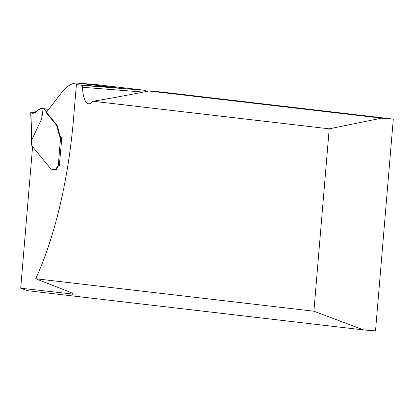 <?xml version="1.0" encoding="UTF-8"?>
<svg xmlns="http://www.w3.org/2000/svg" width="414" height="414" viewBox="0 0 414 414"><rect width="100%" height="100%" fill="white"/><g stroke="black" fill="none" stroke-linecap="round" stroke-linejoin="round"><path stroke-width="0.62" d="M35.718 278.736L65.091 290.209C70.37 292.222 73.133 293.526 73.376 294.131L20.7 288.201L27.215 290.649L363.73 329.948L375.514 330.879L393.3 119.092L160.653 91.924L148.869 90.992C125.825 95.556 107.174 98.972 92.927 101.239L329.213 128.832L313.9 311.219L35.718 278.736A233.755 85.62 -85.5 0 0 73.495 119.046L76.383 84.663L116.774 87.732L77.946 83.162L96.41 84.622L145.402 90.34L145.423 91.675M92.927 101.239A21.176 7.757 94.5 0 1 88.813 103.79A21.176 7.757 94.5 0 1 82.577 87.276L82.552 85.382L76.383 84.663M59.305 165.988L61.831 137.562L61.52 137.526A6.774 2.484 -85.5 0 1 59.942 135.347L57.256 125.721A8.471 3.1 -85.5 0 0 56.697 124.785L47.139 113.177A3.384 1.242 -85.5 0 1 46.668 111.94L61.582 92.669A84.694 31.024 94.5 0 1 77.522 83.121L95.986 84.58A84.694 31.024 94.5 0 1 96.41 84.622M82.552 85.382L145.402 90.34M148.869 90.992L381.517 118.161L329.213 128.832M393.3 119.092L381.517 118.161M363.73 329.948L313.9 311.219M77.522 83.121A84.694 31.024 94.5 0 1 77.946 83.162M20.7 288.201L32.582 146.716M58.69 165.931A4.233 1.552 -85.5 0 0 57.453 167.473A6.35 2.329 -85.5 0 1 55.419 169.792A6.35 2.329 -85.5 0 1 55.409 169.792M54.829 169.745A6.35 2.329 94.5 0 0 56.863 167.427A4.233 1.552 -85.5 0 1 58.214 165.885A4.233 1.552 -85.5 0 1 58.234 165.885L60.63 137.391A6.774 2.484 94.5 0 1 59.352 135.3L56.666 125.675A8.471 3.1 -85.5 0 0 56.107 124.738L46.549 113.131A3.384 1.242 94.5 0 1 46.078 111.894A1.692 0.621 -85.5 0 0 45.84 111.278L43.9 108.923A1.692 0.621 -85.5 0 0 43.698 108.794L43.118 108.727L41.773 118.621L31.806 139.818L31.655 139.456L31.304 143.658A2.541 0.931 -85.5 0 1 31.702 144.838L31.79 145.521A0.849 0.31 94.5 0 0 31.919 145.909L50.725 168.757A8.471 3.1 94.5 0 0 51.113 169.129L54.798 169.745A6.35 2.329 94.5 0 0 54.829 169.745L55.429 169.797M60.63 137.391L61.691 137.546M58.234 165.885L59.44 165.998M31.614 138.54L31.655 139.456M35.185 112.799L31.79 112.536L30.895 112.794L31.806 139.818M30.724 112.655L32.856 113.338L34.745 113.038L36.639 111.438L38.098 109.384L40.96 108.53L42.052 108.628L41.773 118.621M41.079 108.52L48.842 109.13L41.084 108.52M42.052 108.628L43.118 108.727M57.256 125.721L56.666 125.675M32.856 113.338L40.96 108.53M72.491 293.397L72.424 294.24M143.399 92.074L82.577 87.276M54.86 169.75L55.455 169.797M56.863 167.427L57.453 167.473M48.79 109.198L43.698 108.794M48.707 109.301L43.9 108.923M47.103 111.376L45.84 111.278M46.668 111.94L46.078 111.894M47.139 113.177L46.549 113.131M56.697 124.785L56.107 124.738M57.769 127.289L57.179 127.243M59.942 135.347L59.352 135.3M61.52 137.526L61.143 137.5M31.604 138.685L31.195 143.534M30.724 112.686L31.619 139.109"/></g></svg>
